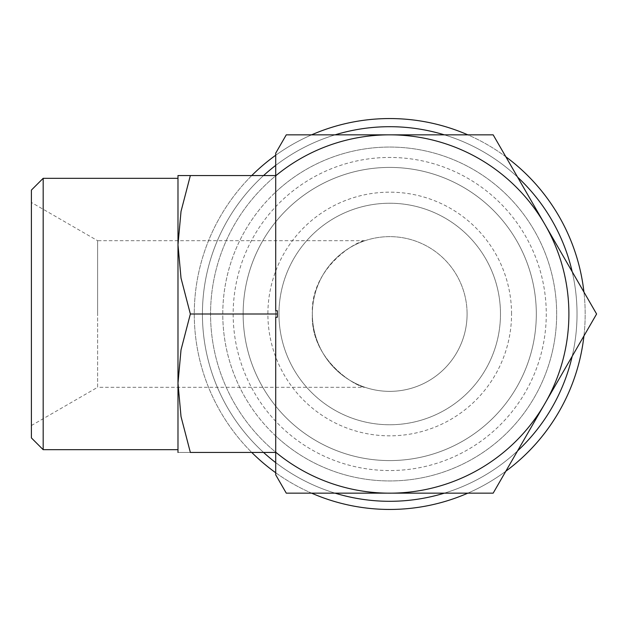 <?xml version="1.0" encoding="UTF-8"?>
<svg xmlns="http://www.w3.org/2000/svg" width="628" height="628" viewBox="0 0 628 628"><rect width="100%" height="100%" fill="white"/><g stroke="black" fill="none" stroke-linecap="round" stroke-linejoin="round"><path stroke-width="0.47" stroke-dasharray="3.14 2.35" d="M233.169 314A156.553 156.553 0 0 0 389.721 470.553A156.553 156.553 0 0 0 546.274 314A156.553 156.553 0 0 0 389.721 157.447A156.553 156.553 0 0 0 233.169 314M536.312 314A146.583 146.583 0 0 1 389.721 460.583A146.583 146.583 0 0 1 243.138 314A146.583 146.583 0 0 1 389.721 167.417A146.583 146.583 0 0 1 536.312 314A146.583 146.583 0 0 0 389.721 167.417A146.583 146.583 0 0 0 243.138 314A146.583 146.583 0 0 1 389.721 167.417A146.583 146.583 0 0 1 536.312 314A146.583 146.583 0 0 0 389.721 167.417A146.583 146.583 0 0 0 243.138 314A146.583 146.583 0 0 0 389.721 460.583A146.583 146.583 0 0 0 536.312 314A146.583 146.583 0 0 1 389.721 460.583A146.583 146.583 0 0 1 243.138 314A146.583 146.583 0 0 0 389.721 460.583A146.583 146.583 0 0 0 536.312 314M263.564 175.557A187.301 187.301 0 0 0 389.721 501.301A187.301 187.301 0 0 0 577.03 314A187.301 187.301 0 0 0 389.721 126.699A187.301 187.301 0 0 0 202.42 314A187.301 187.301 0 0 0 389.721 501.301A187.301 187.301 0 0 0 577.03 314A187.301 187.301 0 0 0 389.721 126.699A187.301 187.301 0 0 0 202.42 314A187.301 187.301 0 0 0 389.721 501.301A187.301 187.301 0 0 0 572.194 271.728M517.566 177.112A187.301 187.301 0 0 0 444.349 134.839M335.093 134.839A187.301 187.301 0 0 0 275.708 165.392M568.882 314A179.161 179.161 0 0 0 389.721 134.839A179.161 179.161 0 0 0 210.561 314A179.161 179.161 0 0 0 389.721 493.161A179.161 179.161 0 0 0 568.882 314A179.161 179.161 0 0 0 389.721 134.839A179.161 179.161 0 0 0 210.561 314A179.161 179.161 0 0 0 389.721 493.161A179.161 179.161 0 0 0 568.882 314A179.161 179.161 0 0 0 389.721 134.839A179.161 179.161 0 0 0 210.561 314A179.161 179.161 0 0 0 389.721 493.161A179.161 179.161 0 0 0 568.882 314A179.161 179.161 0 0 1 275.708 452.199L275.708 435.95A166.946 166.946 0 0 0 556.667 314A166.946 166.946 0 0 0 275.708 192.05L275.708 153.154L286.282 134.839L389.721 134.839A179.161 179.161 0 0 1 568.882 314M572.194 356.272A187.301 187.301 0 0 0 389.721 126.699A187.301 187.301 0 0 0 202.42 314A187.301 187.301 0 0 0 389.721 501.301A187.301 187.301 0 0 0 577.03 314A187.301 187.301 0 0 0 389.721 126.699A187.301 187.301 0 0 0 263.564 452.443M251.757 175.557A195.449 195.449 0 0 0 389.721 509.449A195.449 195.449 0 0 0 583.938 292.067M505.823 156.772A195.449 195.449 0 0 0 467.836 134.839M311.614 134.839A195.449 195.449 0 0 0 275.708 155.249M583.938 335.933A195.449 195.449 0 0 0 389.721 118.551A195.449 195.449 0 0 0 251.757 452.443M577.03 314A187.301 187.301 0 0 0 389.721 126.699A187.301 187.301 0 0 0 202.42 314A187.301 187.301 0 0 0 389.721 501.301A187.301 187.301 0 0 0 577.03 314M275.708 175.801A179.161 179.161 0 0 1 389.721 134.839L493.161 134.839L596.6 314L493.161 493.161L286.282 493.161L275.708 474.846L275.708 452.199M43.175 178.313L43.175 449.687M31.4 190.088L31.4 437.912M177.983 314L177.983 449.687L177.983 314L177.983 383.221L181.021 416.568L190.355 452.443C173.799 452.443 173.799 452.443 190.378 452.443L275.708 452.443L275.708 175.557L190.355 175.557C173.799 175.557 173.799 175.557 190.378 175.557L181.021 211.432L177.983 244.779L177.983 314L177.983 178.313L177.983 314M177.983 175.557L177.983 244.779L181.021 278.126L190.355 314L181.021 349.875L177.983 383.221L177.983 452.443M222.775 314A166.946 166.946 0 0 1 389.721 147.054A166.946 166.946 0 0 1 556.667 314A166.946 166.946 0 0 1 389.721 480.946A166.946 166.946 0 0 1 275.708 192.05L275.708 435.95A166.946 166.946 0 0 1 222.775 314M467.091 314A77.362 77.362 0 0 0 389.721 236.638A77.362 77.362 0 0 0 312.359 314C310.201 267.795 356.924 240.744 364.954 240.705C356.924 240.744 310.201 267.795 312.359 314C310.201 360.205 356.924 387.256 364.954 387.295C356.924 387.256 310.201 360.205 312.359 314A77.362 77.362 0 0 0 389.721 391.362A77.362 77.362 0 0 0 467.091 314A77.362 77.362 0 0 0 389.721 236.638A77.362 77.362 0 0 0 312.359 314A77.362 77.362 0 0 0 389.721 391.362A77.362 77.362 0 0 0 467.091 314M500.477 314A110.756 110.756 0 0 0 389.721 203.244A110.756 110.756 0 0 0 278.965 314A110.756 110.756 0 0 0 389.721 424.756A110.756 110.756 0 0 0 500.477 314A110.756 110.756 0 0 0 389.721 203.244A110.756 110.756 0 0 0 278.965 314A110.756 110.756 0 0 0 389.721 424.756A110.756 110.756 0 0 0 500.477 314M511.553 314A121.832 121.832 0 0 0 389.721 192.168A121.832 121.832 0 0 0 267.889 314A121.832 121.832 0 0 0 389.721 435.832A121.832 121.832 0 0 0 511.553 314M31.4 425.525L97.615 387.295L97.615 314L97.615 387.295L364.954 387.295M364.954 240.705L97.615 240.705L97.615 314L97.615 240.705L31.4 202.475M275.708 314L190.355 314M277.341 310.758L277.341 317.242M275.708 317.242L275.708 452.443M275.708 175.557L275.708 310.758M275.708 472.751A195.449 195.449 0 0 0 311.614 493.161M467.836 493.161A195.449 195.449 0 0 0 505.823 471.228M275.708 462.608A187.301 187.301 0 0 0 335.093 493.161M444.349 493.161A187.301 187.301 0 0 0 517.566 450.888"/><path stroke-width="0.94" d="M572.194 271.728A187.301 187.301 0 0 0 517.566 177.112M444.349 134.839A187.301 187.301 0 0 0 335.093 134.839M275.708 165.392A187.301 187.301 0 0 0 263.564 175.557M583.938 292.067A195.449 195.449 0 0 0 505.823 156.772M467.836 134.839A195.449 195.449 0 0 0 311.614 134.839M275.708 155.249A195.449 195.449 0 0 0 251.757 175.557M596.6 314L544.884 224.416A179.161 179.161 0 0 1 275.708 452.199L275.708 474.846L286.282 493.161L493.161 493.161L596.6 314M43.175 178.313L31.4 190.088L31.4 437.912L43.175 449.687L43.175 178.313L177.983 178.313M177.983 452.443L177.983 383.221L181.021 349.875L190.355 314L181.021 278.126L177.983 244.779L177.983 175.557M275.708 452.443L190.355 452.443L181.021 416.568L177.983 383.221L177.983 244.779L181.021 211.432L190.355 175.557C173.799 175.557 173.799 175.557 190.378 175.557L275.708 175.557M190.378 452.443C173.799 452.443 173.799 452.443 190.378 452.443M275.708 175.801A179.161 179.161 0 0 1 389.721 134.839L286.282 134.839L275.708 153.154L275.708 310.758L277.341 310.758L277.341 317.242L275.708 317.242L275.708 452.199M277.341 314L190.355 314M389.721 134.839A179.161 179.161 0 0 1 544.884 224.416L493.161 134.839L389.721 134.839M251.757 452.443A195.449 195.449 0 0 0 275.708 472.751M311.614 493.161A195.449 195.449 0 0 0 467.836 493.161M505.823 471.228A195.449 195.449 0 0 0 583.938 335.933M263.564 452.443A187.301 187.301 0 0 0 275.708 462.608M335.093 493.161A187.301 187.301 0 0 0 444.349 493.161M517.566 450.888A187.301 187.301 0 0 0 572.194 356.272M177.983 449.687L43.175 449.687"/></g></svg>
